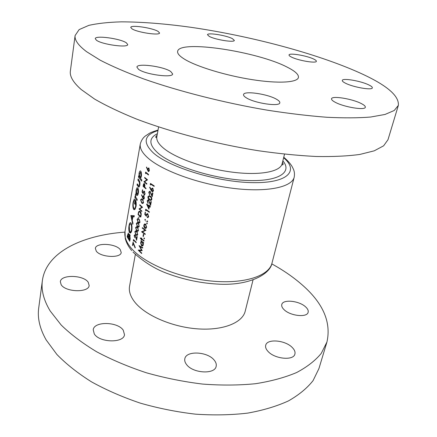 <?xml version="1.0" encoding="UTF-8"?>
<svg xmlns="http://www.w3.org/2000/svg" width="437" height="437" viewBox="0 0 437 437"><rect width="100%" height="100%" fill="white"/><g stroke="black" fill="none" stroke-linecap="round" stroke-linejoin="round"><path stroke-width="0.66" d="M126.337 42.815L127.713 44.53C128.161 48.092 102.012 44.552 96.43 40.226L95.255 38.658C95.108 35.118 120.388 38.56 126.337 42.815M170.73 71.51L172.648 73.94C172.965 78.201 145.346 74.547 138.551 69.341L136.912 67.112C136.918 62.868 163.498 66.402 170.73 71.51M276.648 99.33C278.932 100.657 279.98 101.81 279.8 102.793C279.817 106.945 254.7 103.269 246.326 97.817C244.299 96.572 243.371 95.501 243.546 94.594C243.78 90.475 267.881 93.982 276.648 99.33M361.301 103.564C364.168 105.033 365.512 106.257 365.316 107.245C365.217 110.583 343.897 107.081 335.19 102.258C332.562 100.86 331.344 99.702 331.541 98.778C331.814 95.485 352.298 98.811 361.301 103.564M368.67 84.849C371.264 86.078 372.482 87.083 372.335 87.864C372.329 90.503 353.522 87.302 345.667 83.298C343.269 82.118 342.144 81.162 342.297 80.424C342.45 77.819 360.591 80.883 368.67 84.849M313.619 59.028C315.552 59.951 316.47 60.699 316.366 61.289C316.486 63.622 298.318 60.59 291.555 57.121C289.769 56.242 288.928 55.526 289.032 54.975C289.054 52.669 306.654 55.592 313.619 59.028M232.391 38.642L234.336 40.395C234.587 42.793 215.13 39.707 209.23 36.386L207.477 34.731C207.395 32.36 226.273 35.348 232.391 38.642M158.09 31.404L159.549 32.955C159.92 35.768 137.442 32.469 132.029 28.864L130.75 27.422C130.603 24.63 152.393 27.842 158.09 31.404M398.342 105.421L387.99 139.714L383.62 145.816L374.263 150.825L359.788 154.447C347.661 156.102 333.147 156.785 316.251 156.49C298.176 155.588 278.68 153.638 257.77 150.639C215.283 143.811 170.933 132.176 136.339 118.984C119.929 112.314 106.011 105.672 94.583 99.062L81.282 89.585C73.208 82.495 69.57 76.311 70.368 71.04L75.109 35.534L79.135 29.601L88.815 25.379C97.691 23.374 108.551 22.2 121.377 21.85C141.954 21.91 165.049 23.718 190.663 27.263C250.002 35.867 316.301 53.303 359.837 72.908C386.499 84.936 399.336 95.774 398.342 105.421L394.234 110.485L385.046 114.445L370.62 117.034C358.449 118.028 343.821 118.105 326.729 117.258C308.413 115.849 288.611 113.489 267.318 110.179C224.028 102.826 178.662 91.273 143.194 78.758C126.364 72.466 112.069 66.298 100.313 60.251L86.597 51.697C78.245 45.366 74.416 39.98 75.109 35.534M305.649 306.916C307.719 308.822 308.549 310.609 308.134 312.286C307.211 317.797 290.283 316 284.077 309.669C282.165 307.828 281.401 306.118 281.783 304.54C282.777 299.028 299.219 300.711 305.649 306.916M292.309 347.552C294.549 349.818 295.412 351.987 294.899 354.041C293.691 360.842 274.747 359.072 268.061 351.452C266.018 349.261 265.232 347.207 265.707 345.279C266.98 338.473 285.339 340.101 292.309 347.552M214.196 360.121C215.949 362.218 216.605 364.278 216.162 366.293C215.015 374.613 192.881 373.411 186.572 364.562C185.015 362.568 184.436 360.64 184.824 358.777C186.075 350.414 207.52 351.495 214.196 360.121M123.256 330.208L124.49 334.687C123.84 343.269 99.445 342.772 94.283 333.912L93.223 329.788C94.026 321.135 117.711 321.599 123.256 330.208M88.225 282.258L89.164 285.498C88.864 292.834 65.506 292.266 61.147 284.689L60.344 281.712C60.809 274.321 83.543 274.884 88.225 282.258M120.191 249.532L121.218 252.471C120.945 258.398 100.608 257.393 96.277 251.144L95.37 248.402C95.774 242.442 115.603 243.42 120.191 249.532M253.028 279.964L245.217 311.177C242.486 322.85 222.799 330.804 197.218 328.837C171.67 326.931 144.942 315.175 134.651 301.945C130.363 296.401 128.664 291.146 129.56 286.169L135.333 254.52M287.47 67.293C295.232 71.226 298.886 74.634 298.427 77.502C297.395 82.56 278.489 83.778 252.094 79.632C225.738 75.525 196.841 66.692 184.714 59.312C179.602 56.193 177.236 53.549 177.63 51.386C178.962 39.472 257.857 51.539 287.47 67.293M271.776 263.877C282.876 269.968 292.681 276.681 301.202 284.028C322.839 302.546 331.426 321.867 326.952 341.985L321.255 353.386C315.35 360.563 307.156 366.938 296.668 372.515C284.908 377.502 271.202 381.233 255.547 383.708C238.973 385.358 221.34 385.478 202.659 384.079C183.709 381.774 164.968 378.016 146.439 372.799C128.412 366.834 111.823 359.826 96.664 351.78C82.626 343.307 70.805 334.398 61.207 325.057L50.217 311.024C43.662 300.153 41.056 289.966 42.394 280.461C46.344 252.193 82.216 235.232 124.911 232.123M326.952 341.985L318.917 368.615L313.072 380.611C307.107 388.187 298.903 394.95 288.453 400.904C276.758 406.257 263.172 410.327 247.697 413.107C231.326 415.035 213.944 415.39 195.558 414.167C176.919 412.009 158.505 408.338 140.321 403.138C122.639 397.157 106.377 390.066 91.535 381.872C77.797 373.22 66.238 364.076 56.87 354.445L46.158 339.926C39.794 328.646 37.314 318.01 38.707 308.036L42.394 280.461M136.115 190.035L135.967 193.143L136.803 195.443C137.486 195.7 138.005 194.951 138.365 193.187C138.687 190.925 138.502 189.177 137.808 187.943L136.901 187.844L136.115 190.035L136.508 190.024M138.453 177.051L141.626 181.098L141.839 179.907L140.435 178.312L141.359 176.406C141.67 174.095 141.473 172.347 140.769 171.167L140.556 170.954C139.911 170.709 139.408 171.523 139.053 173.391L139.004 176.395L138.66 175.876L138.453 177.051L139.507 177.04M134.847 197.437L137.005 200.534L137.213 199.37L135.721 197.163L135.536 193.946L135.317 196.721L135.049 196.284L134.847 197.437L135.825 197.409M130.876 215.55L132.761 224.35L132.968 223.203L132.22 220.467L132.859 216.85L134.093 216.889L134.301 215.714L130.876 215.55M127.134 236.767L129.751 241.268L130.177 238.859L129.811 234.614L129.565 234.363L128.822 235.144L128.331 233.025L127.134 236.767L127.844 236.723M129.03 225.634C128.571 228.551 128.718 230.834 129.467 232.484L129.926 232.981C130.745 233.26 131.379 232.331 131.827 230.195C132.209 227.213 131.969 224.869 131.1 223.176L130.696 222.712C129.986 222.417 129.428 223.389 129.03 225.634L129.374 225.612M134.317 198.928L133.148 202.244C132.657 205.259 132.793 207.591 133.569 209.236L133.968 209.662L134.743 209.574L136.049 206.504C136.459 203.478 136.197 201.217 135.257 199.714L134.541 203.746L134.864 204.226L135.377 201.353L135.678 205.947C135.295 207.826 134.749 208.64 134.05 208.389L133.76 208.078C133.165 206.843 133.045 205.068 133.394 202.746L134.367 200.151L134.317 198.928M137.043 185.026L138.534 187.003C139.103 187.238 139.529 186.599 139.813 185.086C140.113 182.83 139.878 181.262 139.108 180.383L138.119 178.935L137.912 180.11L139.343 182.295L139.425 184.611L138.698 185.801L137.245 183.857L137.043 185.026L138.01 185.004M145.472 173.123L145.685 173.702L145.843 172.833L148.438 174.991L148.531 174.483L145.658 172.08L145.472 173.123L145.789 173.123M141.648 253.536L141.735 253.056L139.217 250.587L142.189 250.63L139.949 246.648L142.659 248.09L142.746 247.615L139.048 245.605L141.522 250.09L138.223 250.106L141.648 253.536M142.478 189.762L142.069 192.04L143.32 193.853L143.396 192.498L144.27 191.706L144.762 193.755L144.002 194.531L144.03 195.088L145.068 194.039L144.368 191.22L144.112 191.056L143.128 192.154L143.063 192.859L142.407 191.903L142.746 190.019L142.478 189.762M141.664 202.992L142.386 203.478L143.533 202.478L142.342 199.245L141.697 198.797L140.588 199.824L141.664 202.992M140.282 238.345L141.288 239.137L141.479 240.066L141.604 239.378L143.959 241.098L144.046 240.618L141.692 238.897L141.817 238.209L141.506 237.968L141.38 238.657L140.37 237.865L140.282 238.345L140.927 238.307M143.008 236.28L143.385 236.554L143.768 234.483L143.396 234.21L143.008 236.28L143.44 236.253M143.811 225.17L143.959 227L145.204 228.431L146.603 227.164L145.565 224.115L144.516 223.979L143.811 225.17L144.194 225.153M144.838 219.582L145.133 220.297L145.434 220.019L145.221 219.347L144.838 219.582L145.379 219.56M132.471 245.337L132.728 245.621L133.165 243.19L135.115 247.959L135.317 247.664L133.05 242.114L132.471 245.337L132.782 245.321M134.776 237.744L134.399 235.898L135.131 235.292L136.568 240.284L137.223 236.679L136.928 236.401L136.481 238.875L134.951 234.62L134.148 235.598L134.776 237.744M136.644 230.763L137.409 231.315L138.458 230.375L137.3 227.131L136.606 226.623L135.59 227.584L136.644 230.763L137.3 230.731M138.136 222.52L138.89 223.05L139.966 222.094L138.797 218.855L138.119 218.363L137.076 219.341L138.136 222.52L138.829 222.488M141.801 211.508L141.888 211.016L139.671 209.001L142.566 207.291L139.78 204.74L139.693 205.232L141.85 207.242L139.026 208.935L141.801 211.508M145.182 212.207L144.767 214.458L146.433 216.32L146.471 214.977L147.531 214.217L148.236 216.277L147.329 217.02L147.433 217.593L148.629 216.572L147.635 213.731L147.264 213.546L146.116 214.622L146.067 215.315L145.193 214.338L145.537 212.469L145.182 212.207M146.57 204.101L148.891 209.159L149.383 206.526L150.273 207.116L150.366 206.614L149.476 206.024L149.591 205.385L149.203 205.122L149.083 205.761L146.717 204.095M149.47 199.906L150.394 200.386L151.83 199.365C151.814 197.753 151.262 196.666 150.17 196.098L149.339 195.661L147.93 196.71C147.903 198.3 148.416 199.365 149.47 199.906M149.645 187.353L150.978 190.171L152.218 191.657L153.463 190.576L152.589 188.041L151.164 188.986L151.093 189.592L149.907 187.096L149.645 187.353L150.022 187.347M150.273 184.474L150.579 185.059L150.738 184.19L154.124 186.408L154.217 185.9L150.47 183.425L150.273 184.474L150.689 184.469M149.689 194.394L149.104 192.515L150.055 191.799L152.18 196.858L152.895 193.023L152.491 192.766L152 195.394L149.875 191.149L148.749 192.231L149.596 194.897L149.689 194.394M148.105 202.992L147.52 201.118L148.465 200.425L150.579 205.472L151.284 201.675L150.885 201.413L150.399 204.019L148.274 199.769L147.171 200.834L148.012 203.495L148.105 202.992M145.537 210.257L145.838 210.847L145.991 210L149.307 212.311L149.399 211.814L145.729 209.241L145.537 210.257L145.947 210.246M147.007 221.122L147.329 221.838L147.646 221.559L147.406 220.887L147.007 221.122L147.58 221.095M140.785 217.096L141.091 215.414C141.386 213.649 141.085 212.3 140.19 211.371L139.747 211.071L138.622 211.781L138.021 214.501L140.785 217.096M137.387 226.65L138.147 227.191L139.212 226.24L138.048 223.001L137.36 222.504L136.333 223.471L137.387 226.65L138.059 226.617M135.902 234.86L136.677 235.423L137.71 234.489L136.557 231.244L135.852 230.725L134.853 231.681L135.902 234.86L136.541 234.822M133.34 240.525L133.536 241.109L133.684 240.301L136.125 242.732L136.213 242.256L133.514 239.552L133.34 240.525L133.646 240.503M146.624 223.16L146.952 223.875L147.269 223.597L147.029 222.919L146.624 223.16L147.198 223.132M145.188 234.472L145.281 233.986L142.407 231.9L145.963 230.304L142.342 227.661L142.254 228.141L145.062 230.228L141.583 231.812L145.188 234.472M143.844 238.17L144.166 238.892L144.472 238.618L144.237 237.947L143.844 238.17L144.396 238.138M140.998 240.711L140.911 241.191L141.386 241.557L140.577 242.737L141.533 245.796L141.981 246.026L143.325 244.791L143.096 242.819L143.576 243.163L143.664 242.682L140.998 240.711M141.479 194.886L143.331 199.157L144.325 198.114L143.729 195.612L142.588 196.513L142.511 197.109L141.763 194.875M143.096 186.337L145.925 188.806L146.018 188.303L144.652 187.162L144.937 185.299L144.248 183.436L143.56 184.01L143.292 185.244L143.096 186.337L143.713 186.326M146.444 167.289L148.301 171.512L149.361 170.408L148.755 167.89L147.58 168.879L147.504 169.49L146.657 167.027L146.444 167.289L146.745 167.289M146.766 184.201L146.859 183.693L144.581 181.77L147.553 179.858L144.696 177.433L144.603 177.941L146.816 179.847L143.92 181.754L146.766 184.201M130.024 235.073L128.822 235.144M127.571 236.182L128.199 234.216L128.26 237.504L127.571 236.182M128.789 234.319L128.303 234.347M128.653 237.482L128.26 237.504M128.56 238.023L128.91 236.275L129.472 235.581L129.587 239.634L128.56 238.023M130.193 235.707L129.62 235.74M130.193 238.755L129.734 238.782M130.046 239.607L129.587 239.634M151.552 184.174L150.738 184.19M151.492 189.582L151.093 189.592M151.634 188.975L151.164 188.986M152.988 191.504L151.956 191.526M151.524 189.347L152.518 188.565L153.059 190.292L152.218 191.106L151.524 189.347M153.087 188.549L152.518 188.565M153.502 190.281L153.059 190.292M149.181 192.22L148.749 192.231M152.458 195.377L152 195.394M151.349 193.624L150.989 193.629M150.585 191.788L150.055 191.799M148.356 196.699L147.93 196.71M149.558 199.403L148.29 196.95L149.372 196.235L150.989 197.448L151.426 199.086L150.361 199.829L149.558 199.403M150.787 196.584L150.077 196.601M151.47 197.437L150.989 197.448M151.863 199.075L151.426 199.086M147.602 200.818L147.171 200.834M150.852 204.003L150.399 204.019M149.749 202.244L149.394 202.255M148.984 200.408L148.465 200.425M149.525 205.751L149.083 205.761M150.186 206.493L149.383 206.526M148.995 206.264L148.684 207.919L147.4 205.155L148.995 206.264L149.787 206.237M149.126 207.903L148.684 207.919M148.159 205.128L147.4 205.155M146.723 209.968L145.991 210M145.281 214.436L144.767 214.458M146.428 215.304L146.067 215.315M146.57 214.6L146.116 214.622M148.143 217.473L147.236 217.517M148.673 216.255L148.236 216.277M148.11 214.196L147.531 214.217M147.537 221.783L147.236 221.799M139.829 208.908L139.026 208.935M140.02 208.799L139.042 208.837M142.478 207.214L141.85 207.242M140.261 205.21L139.693 205.232M138.573 214.48L138.021 214.501M139.135 211.759L138.622 211.781M140.572 216.342L138.371 214.283L138.813 212.306L139.758 211.628L140.889 214.097L140.572 216.342L140.927 216.326M140.583 211.841L140.102 211.858M141.227 214.086L140.889 214.097M137.409 219.33L137.076 219.341M138.223 222.034L137.338 219.593L138.136 218.926L139.376 220.199L139.665 221.81L138.873 222.504L138.223 222.034M139.228 219.314L138.709 219.336M139.742 220.182L139.376 220.199M140.004 221.794L139.665 221.81M136.666 223.46L136.333 223.471M137.475 226.169L136.595 223.728L137.382 223.067L138.627 224.35L138.911 225.956L138.13 226.645L137.475 226.169M138.469 223.46L137.961 223.482M138.982 224.334L138.627 224.35M139.25 225.94L138.911 225.956M135.923 227.568L135.59 227.584M136.726 230.288L135.852 227.841L136.623 227.185L137.874 228.48L138.163 230.086L137.387 230.769L136.726 230.288M137.715 227.584L137.213 227.611M138.234 228.464L137.874 228.48M138.496 230.07L138.163 230.086M135.186 231.659L134.853 231.681M135.989 234.385L135.115 231.938L135.869 231.282L137.131 232.593L137.415 234.199L136.655 234.871L135.989 234.385M136.967 231.692L136.47 231.719M137.486 232.577L137.131 232.593M137.753 234.177L137.415 234.199M136.83 238.853L136.481 238.875M135.503 235.27L135.131 235.292M134.186 240.268L133.684 240.301M131.084 232.397L129.467 232.484M129.276 226.104C129.592 224.427 130.029 223.7 130.576 223.93L130.898 224.301C131.57 225.585 131.75 227.387 131.45 229.72C131.111 231.304 130.636 231.992 130.029 231.774L129.663 231.37L129.276 226.104M131.564 224.268L130.898 224.301M131.903 229.693L131.45 229.72M134.296 215.752L130.816 215.905M134.11 216.796L132.859 216.85M131.329 216.67L132.46 216.774L131.969 219.532L131.329 216.67L134.154 216.544M134.126 216.697L132.46 216.774M132.389 219.516L131.969 219.532M133.504 202.233L133.148 202.244M136.136 205.931L135.678 205.947M135.94 201.331L135.377 201.353M134.957 203.729L134.541 203.746M135.126 209.181L133.569 209.236M135.596 196.71L135.317 196.721M135.656 194.765L135.279 194.776M133.449 243.169L133.165 243.19M139.321 176.395L139.004 176.395M139.452 173.385L139.053 173.391M139.354 173.86L140.561 172.364L140.96 175.974L139.878 177.542L139.354 173.86M141.271 172.353L140.561 172.364M141.424 175.969L140.96 175.974M139.436 186.435L138.005 186.462M139.889 184.6L139.425 184.611M139.895 182.289L139.343 182.295M138.9 180.093L137.912 180.11M136.404 193.132L135.967 193.143M137.721 187.828L136.901 187.844M137.666 195.137L136.53 195.164M136.404 190.51L137.606 189.112L137.983 192.717L136.928 194.203L136.404 190.51M138.283 189.095L137.606 189.112M138.442 192.706L137.983 192.717M145.33 220.243L145.051 220.259M147.16 223.82L146.859 223.831M144.319 226.983L143.959 227M145.248 223.941L144.516 223.979M146.155 228.158L144.8 228.229M144.128 225.41L145.166 224.449L145.472 224.607L146.258 226.929L145.193 227.89L144.128 225.41M146.024 224.574L145.472 224.607M146.641 226.907L146.258 226.929M142.757 231.747L141.583 231.812M143.03 231.632L141.599 231.708M145.794 230.19L145.062 230.228M142.926 228.109L142.254 228.141M144.379 238.826L144.073 238.842M141.954 239.094L141.288 239.137M141.741 238.635L141.38 238.657M142.276 239.334L141.604 239.378M141.528 239.798L141.162 239.82M141.572 241.153L140.911 241.191M143.642 242.786L143.096 242.819M142.921 245.709L141.533 245.796M140.954 242.71L140.577 242.737M142.058 241.514L141.386 241.557M140.889 242.972L141.878 242.005L142.216 242.18L142.992 244.534L141.938 245.479L140.889 242.972M142.904 242.136L142.216 242.18M143.369 244.507L142.992 244.534M140.922 199.813L140.588 199.824M141.757 202.495L140.856 200.064L141.708 199.365L142.932 200.583L143.227 202.205L142.38 202.926L141.757 202.495M142.806 199.725L142.254 199.742M143.314 200.572L142.932 200.583M143.571 202.194L143.227 202.205M142.823 197.098L142.511 197.109M142.954 196.503L142.588 196.513M143.942 198.999L143.118 199.026M142.855 196.874L143.653 196.12L144.019 197.83L143.347 198.622L142.855 196.874M144.095 196.109L143.653 196.12M144.363 197.819L144.019 197.83M142.489 192.029L142.069 192.04M143.347 192.848L143.063 192.859M143.483 192.149L143.128 192.154M144.587 195.011L143.915 195.033M145.106 193.744L144.762 193.755M144.745 191.696L144.27 191.706M143.456 186.091L144.248 183.999L144.363 186.91L143.456 186.091M144.767 184.053L144.341 184.059M144.865 185.927L144.549 185.938M144.702 186.905L144.363 186.91M138.999 250.057L138.223 250.106M141.927 250.062L141.522 250.09M140.807 246.594L139.949 246.648M142.123 250.385L139.217 250.587M147.821 169.485L147.504 169.49M147.946 168.873L147.58 168.879M148.902 171.397L148.121 171.402M147.859 169.228L148.678 168.414L149.05 170.135L148.329 170.965L147.859 169.228M149.148 168.409L148.678 168.414M149.399 170.13L149.05 170.135M146.51 172.828L145.843 172.833M144.636 181.743L143.92 181.754M144.805 181.634L143.937 181.645M147.526 179.836L146.816 179.847M145.248 177.93L144.603 177.941M158.615 126.949L156.839 136.683C156.233 140.058 158.429 143.86 163.422 148.088C175.384 158.199 205.019 168.726 232.55 172.189C260.124 175.701 280.363 171.708 282.122 163.766C282.16 164.951 282.482 165.191 283.078 164.487C282.93 163.591 283.618 164.88 282.537 162.105M282.859 160.816C292.861 172.462 278.211 182.038 245.84 180.432C213.6 178.957 172.5 165.88 157.85 152.972C148.727 144.587 148.575 138.163 157.386 133.689M157.959 130.565C143.986 134.995 142.462 142.457 153.392 152.955C169.649 167.535 217.719 182.196 252.701 182.644C287.846 183.272 299.23 170.9 283.635 157.735M147.782 157.861C142.069 152.704 139.572 148.05 140.299 143.904L125.02 231.381C124.097 236.663 126.255 242.36 131.488 248.467C144.428 263.571 178.777 277.943 211.541 281.057C244.349 284.241 268.974 275.949 271.978 263.156L294.199 177.176C291.932 187.238 266.941 192.602 232.648 188.281C198.409 184.021 161.903 170.616 147.782 157.861M130.166 232.926L130.412 232.435M145.903 221.351L146.187 221.253M140.201 216.583L138.234 217.407M127.784 235.002L127.446 235.019M128.707 237.204L128.309 237.225M151.535 190.161L150.978 190.171M138.54 213.398L138.218 213.409M141.036 215.703L140.681 215.72M139.703 181.475L138.851 181.486M142.833 197.661L142.402 197.677M143.609 185.239L143.292 185.244M147.837 170.069L147.389 170.075M158.052 130.046C148.099 133.154 149.825 133.307 146.105 135.497C143.38 137.234 141.446 140.037 140.299 143.904M282.122 163.766L284.525 154.174M131.668 250.587C128.314 246.463 126.167 242.388 125.239 238.367L125.02 231.381M133.017 252.138C143.762 261.954 155.157 269.061 167.196 273.458C184.37 279.833 201.949 283.416 219.942 284.208C250.385 285.525 270.383 273.742 271.978 263.156M283.76 157.227C290.807 163.22 292.522 167.224 293.129 168.633C294.407 171.058 294.762 173.904 294.199 177.176M156.839 136.683C156.315 137.742 155.927 137.83 155.676 136.945L157.151 134.995M128.199 234.216L128.768 234.183M129.472 235.581L130.16 235.543M152.218 191.657L152.759 191.641M152.366 188.489L153.037 188.478M152.529 191.1L153.305 191.078M150.394 200.386L151.18 200.365M149.372 196.229L150.317 196.208M150.945 199.813L151.705 199.785M148.296 200.337L148.93 200.315M147.433 217.593L147.985 217.566M147.772 217.031L148.504 216.998M147.296 214.103L148.006 214.07M139.758 211.628L140.408 211.601M138.89 223.05L139.458 223.023M138.136 218.926L138.84 218.893M139.283 222.482L139.873 222.455M138.147 227.191L138.709 227.164M137.382 223.061L138.076 223.028M138.534 226.623L139.119 226.595M137.409 231.315L137.961 231.288M136.623 227.185L137.316 227.147M137.786 230.747L138.371 230.714M136.677 235.423L137.223 235.39M135.869 231.282L136.557 231.244M137.043 234.849L137.628 234.816M134.973 235.182L135.448 235.155M129.926 232.987L130.559 232.948M130.576 223.93L131.433 223.886M130.521 231.752L131.428 231.697M134.612 208.367L135.568 208.334M133.968 209.662L134.656 209.634M140.414 172.216L141.233 172.205M140.266 177.537L141.069 177.526M138.534 187.003L139.026 186.992M136.803 195.443L137.349 195.426M137.42 188.926L138.234 188.904M137.327 194.192L138.136 194.17M145.204 228.431L145.789 228.398M145.166 224.449L145.892 224.416M145.658 227.868L146.39 227.83M141.981 246.026L142.522 245.987M141.878 242.005L142.653 241.956M142.396 245.447L143.134 245.397M142.386 203.478L142.986 203.462M141.708 199.365L142.446 199.343M142.817 202.915L143.418 202.894M143.331 199.157L143.746 199.146M143.527 196.044L144.052 196.027M143.582 198.611L144.188 198.595M144.03 195.088L144.483 195.077M144.106 191.603L144.685 191.592M144.248 183.999L144.74 183.988M148.301 171.512L148.733 171.506M148.58 168.354L149.115 168.349M148.585 170.965L149.203 170.96"/></g></svg>

